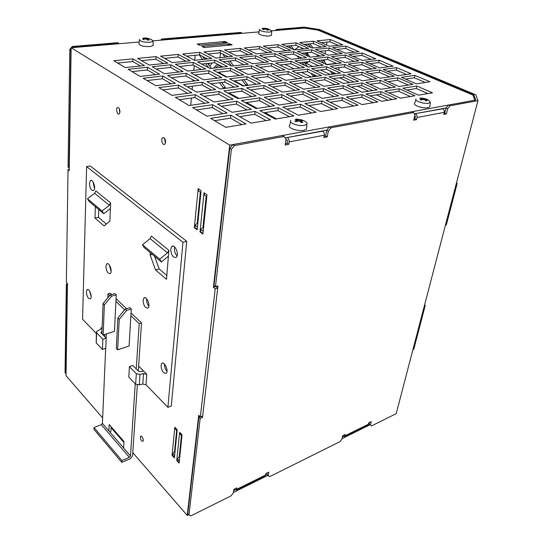 <?xml version="1.0" encoding="UTF-8"?>
<svg xmlns="http://www.w3.org/2000/svg" width="543" height="543" viewBox="0 0 543 543"><rect width="100%" height="100%" fill="white"/><g stroke="black" fill="none" stroke-linecap="round" stroke-linejoin="round"><path stroke-width="0.81" d="M304.589 28.087L304.65 27.686L277.507 29.967L276.36 29.458L304.032 27.15L319.46 29.519L475.763 94.801L477.969 100.631L450.059 105.783L448.375 105.05L475.756 100.027L473.795 94.747L473.381 96.335M305.125 63.64L306.333 63.47L308.58 61.651M309.788 56.981L308.648 54.958L305.628 55.094M304.29 52.963L307.874 54.612M308.573 61.651L306.992 62.839L304.684 62.106M307.352 55.875L309.388 56.798M227.157 113.053L206.992 116.168L192.602 107.616L212.632 104.704L227.157 113.053M222.901 113.711L212.34 107.595L196.505 109.93M212.34 107.595L212.632 104.704M274.568 105.729L256.092 108.586L241.418 100.53L259.805 97.862L274.568 105.729M270.19 106.408L259.445 100.645L245.395 102.715M259.445 100.645L259.805 97.862M318.137 99.002L301.141 101.629L286.27 94.02L303.211 91.563L318.137 99.002M313.657 99.695L302.79 94.244L290.308 96.091M302.79 94.244L303.211 91.563M338.615 95.839L322.298 98.364L307.358 90.959L323.635 88.597L338.615 95.839M334.101 96.539L323.2 91.231L311.417 92.968M323.2 91.231L323.635 88.597M395.447 87.063L380.928 89.31L365.88 82.468L380.392 80.364L395.447 87.063M390.858 87.776L379.896 82.862L369.973 84.328M379.896 82.862L380.392 80.364M394.252 76.217L380.263 78.212L365.792 71.805L379.767 69.932L394.252 76.217M389.643 76.875L379.292 72.355L369.919 73.631M379.292 72.355L379.767 69.932M358.502 81.321L343.441 83.473L329.024 76.746L344.058 74.724L358.502 81.321M353.934 81.973L343.61 77.228L333.13 78.66M343.61 77.228L344.058 74.724M319.97 86.826L303.707 89.154L289.392 82.061L305.607 79.889L319.97 86.826M315.469 87.471L305.207 82.475L293.464 84.084M305.207 82.475L305.607 79.889M278.315 92.778L260.694 95.296L246.549 87.81L264.095 85.455L278.315 92.778M273.903 93.41L263.742 88.142L250.574 89.941M263.742 88.142L264.095 85.455M233.137 99.233L213.983 101.969L200.095 94.048L219.141 91.496L233.137 99.233M228.847 99.844L218.849 94.278L204.046 96.301M218.849 94.278L219.141 91.496M209.089 102.668L189.086 105.525L175.362 97.367L195.229 94.699L209.089 102.668M204.874 103.272L194.978 97.543L179.265 99.688M194.978 97.543L195.229 94.699M393.139 66.158L379.652 67.936L365.71 61.916L379.19 60.239L393.139 66.158M388.51 66.769L378.729 62.588L369.871 63.714M378.729 62.588L379.19 60.239M358.692 70.705L344.208 72.619L330.314 66.307L344.778 64.515L358.692 70.705M354.104 71.309L344.343 66.938L334.454 68.194M344.343 66.938L344.778 64.515M321.666 75.599L306.069 77.663L292.27 71.031L307.827 69.104L321.666 75.599M317.139 76.196L307.433 71.608L296.383 73.006M307.433 71.608L307.827 69.104M281.756 80.873L264.909 83.099L251.273 76.122L268.045 74.038L281.756 80.873M277.317 81.457L267.706 76.638L255.332 78.199M267.706 76.638L268.045 74.038M238.621 86.575L220.37 88.984L206.958 81.626L225.107 79.373L238.621 86.575M234.291 87.145L224.816 82.061L210.949 83.819M224.816 82.061L225.107 79.373M358.862 60.857L344.914 62.56L331.515 56.628L345.443 55.033L358.862 60.857M354.26 61.42L345.029 57.382L335.683 58.474M345.029 57.382L345.443 55.033M323.228 65.214L308.248 67.04L294.937 60.83L309.877 59.112L323.228 65.214M318.687 65.764L309.496 61.542L299.078 62.764M309.496 61.542L309.877 59.112M284.932 69.891L268.799 71.866L255.624 65.336L271.697 63.497L284.932 69.891M280.466 70.441L271.357 66.008L259.724 67.366M271.357 66.008L271.697 63.497M243.658 74.934L226.241 77.065L213.263 70.196L230.599 68.208L243.658 74.934M239.293 75.47L230.313 70.814L217.302 72.334M230.313 70.814L230.599 68.208M199.05 80.384L180.181 82.692L167.488 75.45L186.235 73.305L199.05 80.384M194.822 80.907L186.011 76L171.439 77.703M186.011 76L186.235 73.305M175.369 83.283L155.705 85.685L143.182 78.24L162.703 76L175.369 83.283M171.221 83.792L162.513 78.749L147.078 80.554M162.513 78.749L162.703 76M221.795 77.608L203.673 79.821L190.831 72.776L208.851 70.705L221.795 77.608M217.499 78.131L208.593 73.353L194.822 74.968M208.593 73.353L208.851 70.705M264.692 72.368L247.934 74.411L234.847 67.726L251.531 65.805L264.692 72.368M260.267 72.905L251.219 68.364L238.92 69.803M251.219 68.364L251.531 65.805M304.433 67.508L288.89 69.409L275.64 63.042L291.129 61.264L304.433 67.508M299.926 68.058L290.77 63.735L279.767 65.024M290.77 63.735L291.129 61.264M341.364 62.995L326.906 64.76L313.549 58.692L327.972 57.035L341.364 62.995M336.789 63.558L327.572 59.425L317.709 60.578M327.572 59.425L327.972 57.035M375.77 58.793L362.29 60.436L348.864 54.639L362.324 53.092L375.77 58.793M371.147 59.357L361.896 55.406L353.045 56.445M361.896 55.406L362.324 53.092M191.849 92.758L172.016 95.378L158.909 87.586L178.606 85.142L191.849 92.758M187.661 93.308L178.382 87.939L162.812 89.907M178.382 87.939L178.606 85.142M215.714 89.602L196.702 92.113L183.425 84.545L202.329 82.197L215.714 89.602M211.458 90.165L202.071 84.939L187.383 86.799M202.071 84.939L202.329 82.197M260.62 83.67L243.094 85.984L229.553 78.816L246.997 76.651L260.62 83.67M256.228 84.246L246.678 79.298L233.585 80.955M246.678 79.298L246.997 76.651M302.091 78.185L285.889 80.33L272.158 73.529L288.306 71.527L302.091 78.185M297.605 78.776L287.939 74.079L276.251 75.552M287.939 74.079L288.306 71.527M340.515 73.108L325.488 75.097L311.641 68.628L326.635 66.769L340.515 73.108M335.961 73.712L326.221 69.233L315.768 70.556M326.221 69.233L326.635 66.769M376.218 68.391L362.249 70.237L348.328 64.074L362.283 62.343L376.218 68.391M371.609 69.002L361.835 64.726L352.475 65.913M361.835 64.726L362.283 62.343M256.194 95.941L237.827 98.561L223.804 90.864L242.076 88.414L256.194 95.941M251.837 96.559L241.75 91.149L227.795 93.057M241.75 91.149L242.076 88.414M299.56 89.744L282.631 92.161L268.398 84.878L285.258 82.617L299.56 89.744M295.093 90.382L284.878 85.258L272.45 86.955M284.878 85.258L285.258 82.617M339.606 84.022L323.961 86.256L309.585 79.353L325.196 77.255L339.606 84.022M335.065 84.674L324.768 79.801L313.678 81.321M324.768 79.801L325.196 77.255M376.706 78.721L362.195 80.798L347.744 74.228L362.235 72.287L376.706 78.721M372.118 79.38L361.774 74.744L351.864 76.101M361.774 74.744L362.235 72.287M411.173 73.8L397.68 75.728L383.202 69.47L396.689 67.658L411.173 73.8M406.544 74.459L396.193 70.04L387.329 71.255M396.193 70.04L396.689 67.658M416.427 83.826L401.372 77.323L414.859 75.362L429.913 81.742L416.427 83.826M425.291 82.455L414.329 77.778L405.465 79.088M414.329 77.778L414.859 75.362M412.999 84.355L399.01 86.513L383.955 79.848L397.938 77.819L412.999 84.355M408.39 85.068L397.422 80.276L388.048 81.66M397.422 80.276L397.938 77.819M377.229 89.88L362.147 92.208L347.12 85.19L362.188 83.004L377.229 89.88M372.654 90.586L361.706 85.55L351.206 87.097M361.706 85.55L362.188 83.004M358.299 92.799L342.613 95.222L327.626 88.02L343.285 85.746L358.299 92.799M353.751 93.505L342.823 88.339L331.698 89.975M342.823 88.339L343.285 85.746M296.804 102.301L279.088 105.037L264.305 97.211L281.946 94.652L296.804 102.301M292.372 102.98L281.559 97.38L268.317 99.335M281.559 97.38L281.946 94.652M251.375 109.313L232.085 112.292L217.533 103.998L236.721 101.215L251.375 109.313M247.051 109.978L236.388 104.046L221.483 106.245M236.388 104.046L236.721 101.215M175.837 443.611L175.389 443.129M176.848 433.511L176.326 433.728M176.502 431.95L177.025 431.726M230.87 115.191L246.101 123.947L225.786 127.34L210.677 118.36L230.87 115.191L230.537 118.13L214.58 120.675M241.818 124.659L230.537 118.13M255.122 111.39L270.482 119.874L251.063 123.118L235.805 114.417L255.122 111.39L254.755 114.268L239.748 116.664M266.131 120.6L254.755 114.268M278.349 107.745L293.804 115.985L275.226 119.087L259.846 110.643L278.349 107.745L277.948 110.568L263.817 112.822M289.399 116.718L277.948 110.568M300.598 104.256L316.135 112.252L298.345 115.225L282.869 107.032L300.598 104.256L300.17 107.025L286.867 109.15M311.682 112.998L300.17 107.025M321.945 100.903L337.542 108.675L320.492 111.525L304.942 103.57L321.945 100.903L321.49 103.632L308.96 105.627M333.049 109.428L321.49 103.632M342.443 97.692L358.081 105.247L341.717 107.982L326.112 100.251L342.443 97.692L341.961 100.367L330.144 102.247M353.554 106.007L341.961 100.367M362.133 94.604L377.799 101.955L362.086 104.582L346.441 97.061L362.133 94.604L361.631 97.231L350.486 99.002M373.245 102.715L361.631 97.231M416.834 86.018L432.506 92.819L418.531 95.154L402.852 88.217L416.834 86.018L416.284 88.516L406.904 90.009M427.898 93.593L416.284 88.516M399.288 88.774L414.967 95.751L400.449 98.174L384.77 91.054L399.288 88.774L398.752 91.312L388.822 92.894M410.379 96.518L398.752 91.312M381.071 91.631L396.75 98.792L381.648 101.317L365.982 94L381.071 91.631L380.548 94.21L370.034 95.887M392.168 99.559L380.548 94.21M370.102 424.721L341.981 438.663M267.909 475.39L233.347 492.521M188.645 514.689L187.226 515.395L132.763 452.631M123.919 442.436L111.098 427.66M102.654 417.934L66.029 375.729L67.468 283.466L66.361 282.367L68.031 169.64L69.219 170.611L71.133 47.757L229.696 145.151L474.792 100.204M187.226 515.395L198.704 415.327L200.333 416.956L215.204 288.835L213.385 287.356L229.696 145.151M86.615 166.552L90.152 165.92L186.717 241.309L171.289 406.001L167.889 407.345L182.95 242.287L86.615 166.552L82.577 319.236L96.301 333.409M194.346 227.626L198.161 188.625L201.08 190.668L197.177 229.757L194.346 227.626L194.856 227.497L195.073 225.236L197.876 222.732M204.019 192.717L206.985 194.788L202.906 234.074L200.028 231.909L204.019 192.717M172.07 455.401L174.826 427.239L177.222 429.757L174.405 457.953L172.07 455.401L172.511 455.204L172.674 453.568L175.077 451.233M179.631 432.289L182.061 434.841L179.129 463.111L176.76 460.525L179.631 432.289M143.284 440.495L142.972 441.378C140.963 440.882 140.155 439.158 140.556 436.205C142.001 436.09 142.911 437.522 143.284 440.495M165.608 142.273L164.841 144.234C162.886 146.094 160.477 139.279 162.54 137.739C164.339 137.277 165.364 138.791 165.608 142.273M119.969 111.912L119.25 113.901C117.512 115.489 115.489 108.953 117.322 107.67C118.836 107.331 119.725 108.743 119.969 111.912M271.609 30.836L304.46 28.066L318.076 30.157L472.905 95.039L474.799 100.177M259.079 31.894L153.14 40.834M139.151 42.015L71.133 47.757M306.619 127.876L306.544 129.044L303.788 130.354C297.632 131.671 286.69 127.605 289.752 125.182L290.58 121.761M153.16 44.818L153.18 45.517L149.882 46.63C142.728 46.603 139.083 45.524 138.954 43.399L139.429 40.08M271.52 34.759L271.493 35.241L269.213 36.008C264.801 36.496 257.212 34.277 258.848 32.994L259.52 29.824M429.839 106.197L429.744 106.883L427.979 107.704C423.031 108.79 412.205 105.03 414.743 103.15L415.843 99.708M232.187 44.906L204.1 47.546L201.772 46.365L229.832 43.766L232.187 44.906M227.483 42.632L199.457 45.198L197.15 44.037L225.155 41.506L227.483 42.632M346.061 46.203L359.025 51.694L345.572 53.214L332.628 47.621L346.061 46.203L345.66 48.483L336.83 49.44M316.969 40.861L330.368 39.551L342.877 44.852L329.452 46.25L316.969 40.861M329.214 47.988L342.151 53.601L328.223 55.176L315.32 49.461L329.214 47.988L328.827 50.309L319.508 51.313M299.709 42.551L313.562 41.193L326.038 46.61L312.15 48.055L299.709 42.551M311.784 49.834L324.687 55.576L310.27 57.205L297.408 51.361L311.784 49.834L311.417 52.189L301.582 53.255M281.858 44.295L296.186 42.89L308.621 48.422L294.252 49.922L281.858 44.295M293.749 51.748L306.605 57.619L291.672 59.302L278.864 53.323L293.749 51.748L293.403 54.144L283.018 55.264M263.396 46.101L278.22 44.648L290.593 50.302L275.722 51.857L263.396 46.101M275.077 53.723L287.871 59.73L272.389 61.481L259.656 55.359L275.077 53.723L274.744 56.16L263.789 57.348M244.275 47.974L259.622 46.467L271.941 52.25L256.534 53.859L244.275 47.974M255.726 55.78L268.452 61.929L252.4 63.741L239.741 57.47L255.726 55.78L255.42 58.25L243.848 59.506M224.476 49.908L240.373 48.354L252.61 54.266L236.639 55.936L224.476 49.908M235.669 57.904L248.307 64.203L231.644 66.083L219.087 59.662L235.669 57.904L235.391 60.422L223.159 61.746M203.944 51.918L220.424 50.302L232.574 56.357L216.012 58.087L203.944 51.918M214.865 60.11L227.402 66.565L210.093 68.52L197.645 61.936L214.865 60.11L214.607 62.669L201.684 64.067M182.652 54.001L199.749 52.325L211.79 58.529L194.598 60.321L182.652 54.001M193.26 62.397L205.682 69.015L187.688 71.052L175.375 64.298L193.26 62.397L193.03 65.004L179.366 66.484M160.558 56.16L178.301 54.429L190.22 60.775L172.362 62.642L160.558 56.16M170.821 64.78L183.1 71.567L164.38 73.685L152.23 66.748L170.821 64.78L170.624 67.434L156.167 68.995M137.603 58.406L156.038 56.608L167.814 63.117L149.25 65.051L137.603 58.406M144.519 65.547L125.216 67.563L113.745 60.741L132.906 58.868L144.519 65.547M159.608 74.221L140.121 76.42L128.141 69.3L147.486 67.251L159.608 74.221M213.385 287.356L215.89 286.48M448.375 105.05L445.993 107.969L447.663 108.715L446.4 113.894L444.731 113.148L445.993 107.969L414.336 113.84M326.635 130.177L285.163 137.902M215.204 288.835L217.702 288.061L202.648 415.992L200.333 416.956M217.702 288.061L215.883 286.589M233.626 490.689L235.167 489.929M265.805 474.786L267.068 474.161M342.368 436.939L343.203 436.524M368.649 423.947L369.26 423.642M155.495 74.683L147.323 69.952L132.024 71.608M147.486 67.251L147.323 69.952M140.447 65.974L132.763 61.529L117.614 63.042M132.906 58.868L132.763 61.529M163.647 63.551L155.861 59.214L141.533 60.653M156.038 56.608L155.861 59.214M178.905 72.043L170.624 67.434M185.977 61.223L178.097 56.995L164.543 58.352M178.301 54.429L178.097 56.995M201.405 69.497L193.03 65.004M207.48 58.977L199.519 54.85L186.683 56.133M199.749 52.325L199.519 54.85M223.064 67.054L214.607 62.669M228.203 56.818L220.173 52.786L208.017 54.001M220.424 50.302L220.173 52.786M243.916 64.698L235.391 60.422M248.185 54.728L240.094 50.791L228.583 51.945M240.373 48.354L240.094 50.791M264.007 62.431L255.42 58.25M267.468 52.719L259.323 48.87L248.416 49.963M259.622 46.467L259.323 48.87M283.378 60.239L274.744 56.16M286.086 50.777L277.894 47.01L267.556 48.042M278.22 44.648L277.894 47.01M302.071 58.128L293.403 54.144M304.066 48.897L295.847 45.218L286.046 46.196M296.186 42.89L295.847 45.218M320.119 56.092L311.417 52.189M321.456 47.085L313.202 43.481L303.91 44.411M313.562 41.193L313.202 43.481M337.556 54.117L328.827 50.309M338.269 45.334L329.995 41.797L321.184 42.68M330.368 39.551L329.995 41.797M354.409 52.216L345.66 48.483M69.239 169.423L68.031 169.64M70.841 49.99L69.022 167.889L68.072 167.115L69.809 49.352L70.841 49.99L71.106 49.684M72.3 46.501L117.743 42.707L118.808 43.304L73.332 47.126L72.3 46.501L71.208 47.75M71.133 47.838L69.809 49.352M161.638 39.042L240.664 32.437L241.805 32.967L162.737 39.612L161.638 39.042L160.64 40.202M276.36 29.458L275.464 30.51M66.063 373.693L65.031 372.627L66.341 284.145L67.461 283.84M119.188 108.546L119.874 112.679M164.515 138.289L165.432 143.257M142.47 437.393L143.189 439.307M225.155 41.506L225.107 41.981L226.607 42.714M197.971 44.451L200.292 45.123M222.922 43.046L223.478 42.13L225.107 41.981M223.478 42.13L224.978 42.856M229.832 43.766L229.777 44.248L231.304 44.988M202.593 46.786L204.942 47.465M227.578 45.34L228.148 44.397L229.777 44.248M228.148 44.397L229.675 45.144M179.19 462.5L177.201 460.328L177.371 458.686L179.706 456.405L181.837 435.846M176.76 460.525L177.201 460.328M181.946 435.954L179.909 433.809L180.018 432.703M181.45 435.438L179.238 456.86M177.371 458.686L179.36 460.858M177.113 430.87L175.104 428.76L175.213 427.653M176.658 430.395L174.534 451.762M174.466 457.342L172.511 455.204M172.674 453.568L174.636 455.706M202.953 233.599L200.537 231.78L200.767 229.513L203.496 227.069L206.652 196.634M200.028 231.909L200.537 231.78M206.781 196.729L204.297 194.985L204.494 193.05M206.184 196.308L202.953 227.558M200.767 229.513L203.191 231.325M200.89 192.595L198.446 190.885L198.636 188.957M200.333 192.208L197.245 223.302M197.224 229.282L194.856 227.497M195.073 225.236L197.448 227.022M367.842 424.925L368.948 422.725L371.269 421.585L370.435 424.986L369.186 423.961L371.561 425.922L396.193 413.657L477.969 100.631M65.852 373.577L67.217 285.027L66.341 284.145M277.168 30.367L277.507 29.967M241.805 32.967L242.069 33.333M162.35 40.06L162.737 39.612M118.808 43.304L119.168 43.705M72.918 47.608L73.332 47.126M304.65 27.686L318.653 29.838L318.571 30.36M318.653 29.838L473.795 94.747M339.192 67.59L338.751 70.142M232.845 144.601L282.367 135.512L284.023 136.449L234.481 145.599L232.845 144.601L229.791 148.246L214.017 285.428L215.476 286.609L217.974 285.842L202.491 417.424L200.184 418.388L198.881 417.078L199.994 416.617M202.491 417.424L201.528 416.461M216.257 286.894L216.318 286.351M446.4 113.894L443.76 114.403L444.262 112.333C444.52 110.697 444.031 109.523 442.803 108.797L415.09 113.704M444.038 113.283L444.731 113.148M331.04 127.768L329.363 126.892L411.92 111.736L413.603 112.516L331.04 127.768L328.277 131.094L327.273 136.877L323.886 137.535L324.286 135.214C324.463 133.388 323.933 132.051 322.705 131.202L287.125 137.535M327.273 136.877L325.61 135.988L326.608 130.205L328.277 131.094M324.103 136.279L325.61 135.988M200.184 418.388L188.964 515.049L190.905 515.85L230.992 495.895L233.273 493.058L233.823 489.372L236.829 487.892L236.327 490.01L234.338 489.121M265.093 475.777L266.029 473.489L268.866 472.091L268.235 475.709L269.796 476.578L339.843 441.71L341.866 439.165L342.647 435.696L345.097 434.488L344.785 435.88L344.452 436.504L342.572 436.043M284.023 136.449L286.032 139.008L285.136 145.008L288.781 144.309L287.132 143.366L287.58 140.386L285.964 139.47M285.333 143.712L287.132 143.366M322.298 130.985L322.705 131.202M287.525 137.759C288.747 138.648 289.29 140.033 289.141 141.92L324.286 135.214M288.781 144.309L289.141 141.92M413.603 112.516L414.893 114.858L413.691 120.207L416.501 119.664L414.832 118.883L415.436 116.222L414.669 115.863M413.949 119.046L414.832 118.883M442.396 108.614L442.803 108.797M415.497 113.887C416.732 114.641 417.228 115.856 416.99 117.532L444.262 112.333M416.501 119.664L416.99 117.532M447.663 108.715L450.059 105.783M329.363 126.892L326.608 130.205M229.791 148.246L231.413 149.25L234.481 145.599M215.476 286.609L231.413 149.25M369.186 423.961L369.559 422.427M371.561 425.922L370.435 424.986M268.235 475.709L267.007 474.494L267.292 472.865M188.964 515.049L187.769 513.685L198.881 417.078M109.36 264.998L111.125 271.541M154.565 256.269L159.16 268.948L166.823 275.464M98.724 209.496L98.453 217.336L106.353 224.055M146.624 298.725L146.556 299.281C146.515 301.956 147.282 304.27 148.857 306.211M101.935 331.63L100.869 332.316L100.991 332.845L106.19 338.167L102.851 339.239L102.43 349.434L96.24 342.945L96.606 332.798L102.851 339.239M100.923 329.207L100.978 327.748L101.229 328.793L96.362 331.746L96.606 332.798M146.026 384.763L142.795 384.03L139.286 384.838L140.006 374.385L143.542 373.591L146.8 374.331L146.026 384.763L167.889 407.345M131.06 312.958L141.526 322.902L138.614 366.009L146.8 374.331M182.95 242.287L186.717 241.309M143.053 300.333L143.875 298.046C146.413 295.29 150.845 305.668 148.096 307.949C145.307 308.444 143.623 305.906 143.053 300.333M102.077 210.976L87.464 198.765L89.161 201.487L103.761 213.711L102.077 210.976L109.347 205.302L110.629 202.953L109.862 221.096L104.12 225.936L94.977 218.11L95.358 206.673M94.977 218.11L98.453 217.336M168.893 250.303L151.443 236.124L150.065 238.601L142.476 244.737L159.751 259.174L167.475 252.841L168.893 250.303L166.504 279.326L155.549 269.952L150.126 254.959L152.311 254.382M155.549 269.952L159.16 268.948M150.126 254.959L150.282 252.685M105.905 266.335L106.706 263.959C109.034 261.529 112.876 271.507 110.358 273.482C107.942 273.855 106.455 271.48 105.905 266.335M100.978 327.748L102.05 328.834M109.767 295.541L108.03 293.885L110.304 293.24L111.641 294.516M116.059 298.704L126.6 308.723M161.02 365.412L161.739 363.45C164.169 360.654 168.975 370.923 166.307 373.251C163.409 373.706 161.644 371.093 161.02 365.412M86.344 291.958L87.029 289.799C89.106 287.614 92.717 297.062 90.471 298.813C88.285 299.078 86.907 296.79 86.344 291.958M170.719 249.257L171.764 246.576C174.771 243.393 179.536 254.579 176.299 257.246C173.115 257.986 171.262 255.319 170.719 249.257M89.439 183.486L90.382 180.649C92.867 178.233 96.349 188.57 93.695 190.498C91.36 190.919 89.941 188.577 89.439 183.486M103.761 213.711L110.392 208.526M87.464 198.765L94.625 193.26L95.867 190.96L110.629 202.953M142.476 244.737L144.112 247.52L161.366 261.97L168.411 256.181M159.751 259.174L161.366 261.97M140.006 374.385L136.327 373.76L135.635 384.22L128.8 377.059L129.431 366.654L132.831 365.459L138.553 371.324L140.175 371.69L143.576 371.052M96.335 332.377L96.24 342.945M106.19 338.167L105.749 348.341L102.43 349.434M129.431 366.654L136.327 373.76M135.635 384.22L139.286 384.838M121.768 462.344L121.876 460.505L94 427.538L93.932 429.343L121.768 462.344L130.3 458.706L132.54 455.977L137.331 385.007M136.225 368.935L139.212 323.635L141.526 322.902M124.693 309.788L115.924 301.419L114.458 331.359L103.143 334.943L104.385 304.806L111.634 296.166L110.304 294.897L114.912 293.58L116.243 294.835L115.924 301.419M139.212 323.635L130.897 315.707L129.085 346.006L117.655 349.814L119.243 319.304L126.641 310.453L125.25 309.13L129.899 307.725L131.297 309.042L130.897 315.707M94 427.538L101.337 424.68L129.363 457.328L130.483 455.964L135.241 383.806M105.668 348.368L102.417 423.377L101.337 424.68M108.03 293.885L107.86 297.808M106.292 333.945L106.116 338.092M121.876 460.505L129.363 457.328M123.587 447.955L108.885 430.884L109.197 424.524L123.974 441.534L123.587 447.955L130.483 455.964M138.614 366.009L138.275 371.039M111.139 426.757L110.928 430.959L110.256 432.479M110.304 294.897L103.068 303.517L101.86 333.626L103.143 334.943M111.634 296.166L116.243 294.835M103.068 303.517L104.385 304.806M125.25 309.13L117.865 317.96L116.311 348.43L117.655 349.814M126.641 310.453L131.297 309.042M117.865 317.96L119.243 319.304M93.05 181.81L94.536 188.659M174.683 246.95L174.432 248.287C174.344 251.382 175.233 253.92 177.086 255.889M89.629 291.136L91.156 296.559M164.481 364.048L164.468 364.17C164.414 366.939 165.269 369.349 167.02 371.405M325.019 53.757L325.529 50.662M326.465 44.96L326.934 42.103M241.94 79.896L245.66 84.884L247.656 84.62L247.56 85.394M245.66 84.884L245.572 85.658M289.052 45.897L291.136 48.51M296.919 55.759L299.078 58.468M302.213 62.397L304.535 65.309M310.847 73.224L313.08 76.02L314.831 75.789L313.963 74.696M284.077 50.988L284.227 49.922M284.865 64.427L294.001 68.785M301.501 72.362L311.2 76.984M312.965 76.746L313.08 76.02M330.164 74.479L320.431 69.966M312.904 66.477L306.381 63.45M243.868 85.882L234.359 80.853M227.008 76.97L219.535 73.02M228.936 92.901L238.974 98.398M246.549 102.546L257.246 108.41M264.977 112.639L276.387 118.89M339.497 77.792L349.821 82.563M357.586 86.154L368.534 91.224M376.421 94.869L388.041 100.245M314.716 76.515L314.831 75.789M220.024 57.667L220.512 52.956M222.61 54.008L224.958 57.151M227.999 61.223L231.617 66.07M238.214 74.914L238.689 75.545M306.734 45.66L306.971 44.105M307.609 66.741L303.971 62.187M300.836 58.271L299.94 57.151M294.123 49.868L290.81 45.721M308.078 43.99L310.949 47.526M316.637 54.531L318.089 56.316M321.218 60.171L323.798 63.348M329.981 70.963L332.065 73.522L331.943 74.242M332.065 73.522L333.755 73.298L333.633 74.018M333.755 73.298L332.968 72.334M326.75 64.692L322.915 59.974M313.135 47.954L309.775 43.82M199.227 54.877L202.593 59.486M205.627 63.64L208.614 67.739M215.367 76.991L216.311 78.28M219.555 82.726L223.275 87.823L225.345 87.552L221.625 82.468M190.715 105.294L191.36 98.039M192.113 89.5L192.405 86.161M192.853 81.145L192.962 79.869M193.803 70.359L194.218 65.642M194.693 60.314L195.134 55.291M223.193 88.611L223.275 87.823M225.264 88.339L225.345 87.552M211.322 68.377L207.697 63.416M204.663 59.268L202.593 56.445M247.656 84.62L243.929 79.645M233.619 65.859L229.988 61.006M226.947 56.947L226.037 55.725M175.789 444.099L175.341 443.617M175.179 450.228L174.731 449.747M445.416 225.243L446.312 224.965L457.165 183.507L456.256 183.758M412.897 349.706L413.752 349.332L425.257 305.397L424.382 305.743M323.852 60.83L323.397 60.572M324.578 61.033L323.316 60.47M323.017 60.097L324.795 60.979L323.845 61.121M326.614 64.522L336.307 63.341M220.322 71.981L218.849 73.156M215.802 67.875C217.865 65.269 219.671 65.065 221.225 67.264M219.155 73.319L220.492 71.961M221.659 67.21L221.313 66.151M217.919 64.386L215.843 65.418L213.996 68.079M212.225 62.927L209.795 66.287M307.861 52.576L307.8 54.578M301.005 49.216L302.139 48.035M299.037 46.644L294.449 49.902M307.141 54.28L306.68 52.705M213.521 56.811L214.974 57.558M213.609 56.716L210.704 55.372M206.123 58.271L204.976 59.241M209.388 63.232L208.58 64.624M424.592 304.956L425.257 305.397M456.419 183.127L457.165 183.507M349.801 434.787L353.296 433.056M244.384 487.051L248.653 484.933M426.764 99.226L428.916 100.401L430.361 102.471L428.685 103.238C423.988 104.242 413.685 100.699 416.087 98.941M422.515 98.174L419.759 98.12L421.789 98.629M423.391 98.161L423.248 99.274M425.834 100.781L427.192 100.631L425.149 98.88L426.9 99.233L423.642 98.331M421.857 98.527L420.934 98.582L422.026 98.812L420.017 99.512L421.49 100.17L422.705 99.321L423.526 99.369L423.723 99.817L423.866 99.423L424.674 99.627L425.895 100.855L427.192 100.631M425.115 98.989L424.836 99.763M420.017 99.512L420.377 99.695M268.833 29.173L270.808 30.225L271.663 31.419L269.491 32.125C263.335 32.003 260.049 31.06 259.635 29.288M265.832 28.345L262.982 28.27L264.55 28.406L262.588 29.166L263.688 29.587M266.036 28.304L265.887 29.084M267.251 30.136L268.561 30.082L267.197 28.799L268.928 29.186L266.111 28.392M262.588 29.166L263.62 29.627L264.841 29.003L265.629 29.315M265.534 29.05L266.477 29.254L267.292 30.191L268.561 30.082M264.38 28.535L263.626 28.501L264.407 28.467M149.909 38.872L151.687 39.673L153.078 41.309L149.943 42.34C143.135 42.3 139.673 41.288 139.544 39.3M146.583 38.085L143.522 37.99L144.764 38.315M146.915 38.03L146.691 39.008M148.836 40.101L147.716 38.852L148.768 39.021L147.94 38.607L150.092 39.008L146.888 38.132M144.825 38.227L142.571 39.028L143.549 39.551L145.076 38.845L145.931 39.144M145.083 37.867L145.239 38.804M142.571 39.028L142.999 39.218M145.85 38.892L145.802 39.266L146.881 39.13L147.601 40.182L149.169 40.046M302.824 120.349L303.924 120.811C306.469 121.924 307.453 123.023 306.883 124.116L304.263 125.338C298.412 126.56 287.994 122.732 290.899 120.465M299.057 119.555L296.831 119.066L295.161 119.351L297.13 119.596L297.102 119.996M299.295 119.392L299.003 121.157M301.175 122.514L302.906 122.318L301.094 120.994L301.046 120.614L302.051 120.865L300.971 120.274L303.225 120.621L301.772 119.847L299.437 119.616M297.184 119.874L296.139 119.928L297.279 120.193L294.801 121.041L296.254 121.822L297.856 120.824L298.793 120.879L298.921 121.265L300.075 121.17L301.236 122.609L302.906 122.318M296.831 119.066L297.048 119.575M301.772 119.847L301.392 120.254M294.801 121.041L295.263 121.238M299.173 120.94L298.888 121.408L298.793 120.879M368.616 424.097L344.785 435.88M265.778 474.942L236.605 489.365M101.249 333.103L101.297 331.929M142.795 384.03L143.542 373.591M109.347 205.302L94.625 193.26M167.475 252.841L150.065 238.601M108.885 430.884L102.417 423.377M422.481 98.168L421.999 99.783M425.461 99.491L425.271 100.177M421.816 98.921L421.626 100.061M424.443 98.473L424.3 99.444M265.16 28.263L265.018 28.962M267.251 29.193L267.108 29.953M264.217 28.725L264.169 29.315M266.789 28.514L266.735 29.512M145.85 37.99L145.728 38.845M147.832 39.048L147.703 40.121M144.479 38.526L144.465 39.089M147.655 38.268L147.655 39.252M298.141 119.419L297.808 120.845M301.094 120.994L300.863 122.094M296.973 120.349L296.865 121.408M300.354 119.772L300.231 121.333M306.992 62.839L306.333 63.47M118.198 107.548L117.322 107.67M163.613 137.562L162.54 137.739M140.97 436.029L140.556 436.205M368.276 424.714L344.452 436.504M265.486 475.58L236.327 490.01M143.875 298.046L145.042 297.7M106.706 263.959L107.724 263.694M104.589 336.531L104.677 334.461M91.509 180.432L90.382 180.649M173.332 246.162L171.764 246.576M87.864 289.568L87.029 289.799M162.805 363.07L161.739 363.45M200.72 194.251L200.17 193.865M430.361 102.471L429.744 106.883M422.026 98.812L421.884 99.864M425.135 98.921L424.857 99.783M425.203 99.26L424.993 99.912M424.436 98.473L423.621 98.31M421.558 100.109L420.289 99.545M271.663 31.419L271.493 35.241M264.55 28.406L264.522 29.139M264.461 28.623L264.434 29.179M267.095 29.057L266.946 29.75M263.233 28.433L261.984 28.664M153.078 41.309L153.18 45.517M145.035 38.153L145.056 38.852M144.805 38.397L144.825 38.94M147.703 38.926L147.533 40.067M143.814 38.234L142.965 38.383M148.904 40.033L147.567 40.121M143.644 39.496L142.931 39.11M306.883 124.116L306.544 129.044M297.36 119.779L297.272 121.15M297.279 120.193L297.211 121.184M300.951 120.356L300.598 121.761M300.87 120.777L300.618 121.781M300.849 119.752L299.369 119.487M299.166 119.467L298.046 119.379M296.363 121.747L295.182 121.109"/></g></svg>
